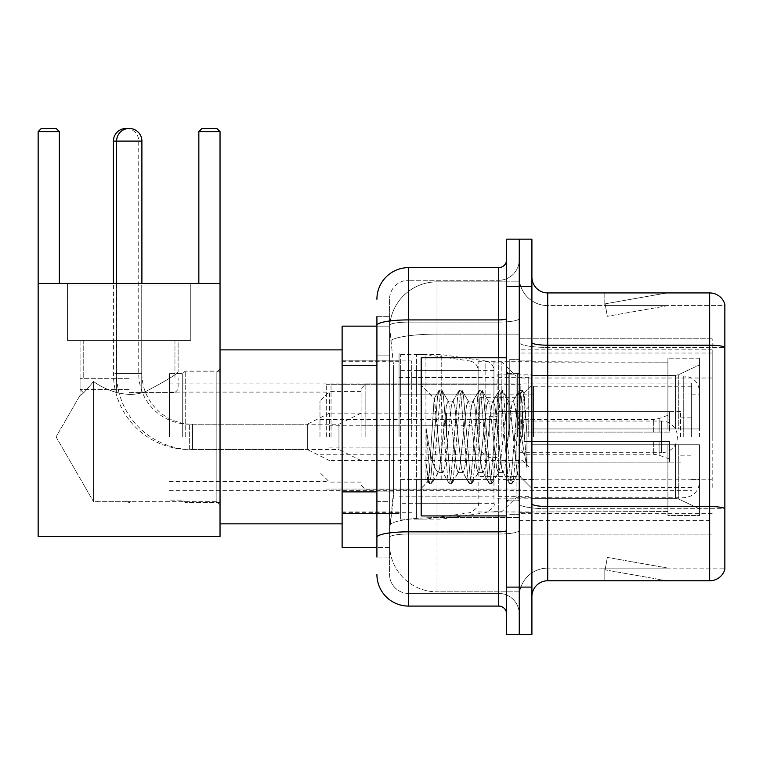 <?xml version="1.0" encoding="UTF-8"?>
<svg xmlns="http://www.w3.org/2000/svg" width="763" height="763" viewBox="0 0 763 763"><rect width="100%" height="100%" fill="white"/><g stroke="black" fill="none" stroke-linecap="round" stroke-linejoin="round"><path stroke-width="0.57" stroke-dasharray="3.81 2.86" d="M712.194 487.462L712.194 338.801L712.194 487.462M519.25 487.462L519.25 338.801L519.25 487.462M519.25 436.856L519.25 353.031L519.25 436.856M399.059 436.856L399.059 353.031L399.059 436.856M712.194 436.856L712.194 353.031L712.194 436.856M376.912 491.877L393.527 491.877L393.222 500.118L389.759 528.578L393.527 491.877L393.527 365.353L393.527 491.877L342.12 491.877L342.12 547.557L389.674 547.557L389.569 544.4A47.449 47.449 0 0 0 437.008 591.84L519.25 591.84L519.25 517.6L519.25 591.84L437.008 591.84L437.008 517.6L437.008 591.84A47.449 47.449 0 0 1 389.569 544.4L389.569 534.749L389.674 547.557L376.912 547.557M389.759 528.578L389.569 534.749L389.759 528.578M342.12 436.856L342.12 349.874L342.12 436.856M519.25 281.862L519.25 517.6L519.25 281.862L437.008 281.862L519.25 281.862M389.635 326.793L393.527 365.353L389.635 326.793A47.449 47.449 0 0 1 437.008 281.862A47.449 47.449 0 0 0 389.635 326.793A47.449 47.449 0 0 1 437.008 281.862L437.008 334.137L519.25 334.137L437.008 334.137L437.008 281.862M376.912 355.863L389.569 355.863L389.569 501.367L389.569 316.655L389.569 355.863L376.912 355.863L376.912 501.367L376.912 326.144L389.674 326.144L342.12 326.144L342.12 491.877M712.194 338.801L519.25 338.801L712.194 338.801M712.194 534.911L519.25 534.911L712.194 534.911M376.912 557.047L389.569 557.047L376.912 557.047L376.912 501.367L389.569 501.367L389.569 557.047L389.569 501.367L376.912 501.367M408.548 606.08L408.548 593.423A18.98 18.98 0 0 1 389.569 574.444L389.569 325.4L389.569 574.444A18.98 18.98 0 0 0 408.548 593.423L498.687 593.423L498.687 542.817L498.687 606.08L408.548 606.08A31.626 31.626 0 0 1 376.912 574.444M519.25 542.817L519.25 318.533L519.25 542.817M506.603 613.986L506.603 259.725L506.603 613.986M506.603 436.856L506.603 515.931L506.603 436.856M506.603 286.611L506.603 239.162L519.25 239.162L519.25 286.611L519.25 239.162L531.906 239.162L531.906 286.611L519.25 286.611L519.25 587.1L519.25 286.611L506.603 286.611L506.603 587.1L519.25 587.1L519.25 634.549L519.25 587.1L531.906 587.1L531.906 286.611M531.906 587.1L531.906 634.549L506.603 634.549L506.603 587.1M519.25 259.725L519.25 318.533L519.25 259.725A20.563 20.563 0 0 1 498.687 280.279A20.563 20.563 0 0 0 519.25 259.725A20.563 20.563 0 0 1 498.687 280.279L498.687 593.423L408.548 593.423L408.548 534.024L498.687 534.024A20.563 3.567 0 0 0 519.25 530.457A20.563 3.567 0 0 1 498.687 534.024L498.687 280.279L408.548 280.279L498.687 280.279M376.912 316.655L389.569 316.655L376.912 316.655L376.912 537.324A31.626 5.494 180 0 1 408.548 531.83L408.548 267.632A31.626 31.626 0 0 0 376.912 299.258A31.626 31.626 0 0 1 408.548 267.632L498.687 267.632A7.907 7.907 0 0 0 506.603 259.725A7.907 7.907 0 0 1 498.687 267.632L498.687 542.817L498.687 534.024L408.548 534.024L408.548 280.279L408.548 322.1L498.687 322.1A20.563 3.567 0 0 0 519.25 318.533A20.563 3.567 0 0 1 498.687 322.1L408.548 322.1L408.548 542.817L408.548 531.83L498.687 531.83A7.907 1.373 0 0 0 506.603 530.457M376.912 537.324L376.912 542.817M389.569 299.258L389.569 325.4L389.569 299.258A18.98 18.98 0 0 1 408.548 280.279A18.98 18.98 0 0 0 389.569 299.258A18.98 18.98 0 0 1 408.548 280.279M519.25 613.986A20.563 20.563 0 0 0 498.687 593.423A20.563 20.563 0 0 1 519.25 613.986A20.563 20.563 0 0 0 498.687 593.423M531.906 436.856L531.906 360.937L531.906 512.765L531.906 360.937L531.906 444.762L667.911 444.762L667.911 511.563L667.911 444.762L531.906 444.762L531.906 428.949L675.408 428.949L531.906 428.949L667.911 428.949L667.911 358.171L667.911 428.949L699.547 428.949L699.547 358.171L699.547 428.949L531.906 428.949L531.906 512.765L531.906 360.937L531.906 436.856M509.76 436.856L509.76 359.354L509.76 436.856M519.25 517.514L519.25 342.463L519.25 517.514M709.666 580.777L547.72 580.777L547.72 347.403L724.85 347.403L547.72 347.403L547.72 305.591L724.85 305.591L724.85 347.403L724.85 305.591L547.72 305.591L547.72 508.721L724.85 508.721L724.85 347.403L724.85 508.721L547.72 508.721L547.72 568.12A28.469 28.469 0 0 0 519.25 596.59A28.469 28.469 0 0 1 547.72 568.12L724.85 568.12L724.85 304.323A15.813 15.813 0 0 0 709.666 292.935L709.666 580.777A15.813 15.813 0 0 0 724.85 569.389L724.85 517.514L724.85 568.12L547.72 568.12L547.72 292.935A15.813 15.813 0 0 1 531.906 277.122L531.906 342.463L531.906 277.122M531.906 596.59L531.906 342.463L531.906 596.59A15.813 15.813 0 0 1 547.72 580.777M519.25 277.122L519.25 342.463L519.25 277.122A28.469 28.469 0 0 0 547.72 305.591A28.469 28.469 0 0 1 519.25 277.122A28.469 28.469 0 0 0 547.72 305.591M665.87 580.576A12.656 12.656 0 0 0 668.073 580.777L604.811 580.777L668.073 580.777A12.656 12.656 0 0 1 665.87 580.576A12.656 12.656 0 0 0 668.073 580.777A12.656 12.656 0 0 1 665.87 580.576A12.656 12.656 0 0 0 668.073 580.777A12.656 12.656 0 0 1 665.87 580.576L605.135 569.866L665.87 580.576M604.811 568.12L604.811 580.777L604.811 568.12L605.44 568.12L605.135 569.866L605.44 568.12L604.811 568.12L604.811 580.777L604.811 568.12L605.44 568.12L605.135 569.866L605.44 568.12L604.811 568.12L604.811 580.777L604.811 568.12L605.44 568.12L605.135 569.866L605.44 568.12L604.811 568.12M724.85 304.323A15.813 15.813 0 0 0 709.666 292.935L547.72 292.935M668.073 292.935L604.811 292.935L668.073 292.935A12.656 12.656 0 0 0 665.87 293.126A12.656 12.656 0 0 1 668.073 292.935A12.656 12.656 0 0 0 665.87 293.126A12.656 12.656 0 0 1 668.073 292.935A12.656 12.656 0 0 0 665.87 293.126A12.656 12.656 0 0 1 668.073 292.935M668.073 568.12L605.44 568.12L668.073 568.12L605.44 568.12L668.073 568.12L605.44 568.12L668.073 568.12L607.329 557.41L605.44 568.12L607.329 557.41L605.44 568.12L607.329 557.41L605.44 568.12L607.329 557.41L668.073 568.12M605.44 305.591L604.811 305.591L605.44 305.591L604.811 305.591L605.44 305.591L604.811 305.591L605.44 305.591L605.135 303.836L665.87 293.126L605.135 303.836L605.44 305.591L605.135 303.836L665.87 293.126L605.135 303.836L605.44 305.591L605.135 303.836L665.87 293.126L605.135 303.836L605.44 305.591L668.073 305.591L605.44 305.591L668.073 305.591L605.44 305.591L668.073 305.591L605.44 305.591L607.329 316.302L605.44 305.591M604.811 292.935L604.811 305.591L604.811 292.935M668.073 305.591L607.329 316.302L668.073 305.591M506.603 515.931L421.195 515.931L421.195 357.78L421.195 488.415L421.195 357.78L506.603 357.78M458.086 436.856L454.738 405.897L453.06 401.109L452.535 401.557L451.391 405.897L444.695 467.805L443.017 472.593L442.492 472.144L441.348 467.805L434.147 398.668L429.636 467.776L428.091 481.52L426.135 463.399L426.135 428.281L427.471 436.856C430.342 456.074 433.527 467.452 437.008 471L437.008 436.856L437.008 471L438 472.593L437.008 471C433.527 467.452 430.342 456.074 427.471 436.856L426.135 428.281L430.046 477.218L431.724 483.465L430.046 477.218L426.135 428.281L426.135 463.399L428.806 483.113L426.135 463.399L427.814 481.424L429.216 483.465L427.814 481.424L421.195 488.415L428.091 481.52L429.636 467.776L434.147 398.668L438.849 390.589L437.581 396.483L430.885 477.218L429.216 483.465L432.135 483.113L429.216 483.465L430.885 477.218L437.581 396.483L439.259 390.236L434.147 398.658L421.195 385.296L434.452 398.553L437.008 425.697L437.008 436.856L437.008 425.697L441.348 467.805L442.492 472.144L448.892 483.113L447.623 477.218L440.928 396.483L439.259 390.236L441.767 390.236L440.089 396.483L433.394 477.218L432.135 483.113L438.534 472.144L438 472.593L443.017 472.593L448.892 483.113L447.623 477.218L440.928 396.483L439.259 390.236L441.767 390.236L440.089 396.483L433.394 477.218L432.135 483.113L438 472.593L443.017 472.593L444.695 467.805L451.391 405.897L452.535 401.557L458.935 390.589L457.666 396.483L450.971 477.218L449.302 483.465L448.892 483.113L451.81 483.465L450.132 477.218L443.437 396.483L441.767 390.236L448.568 401.557L448.043 401.109L446.365 405.897L439.669 467.805L438.534 472.144L439.669 467.805L446.365 405.897L448.043 401.109L453.06 401.109L458.935 390.589L457.666 396.483L450.971 477.218L449.302 483.465L451.81 483.465L450.132 477.218L443.437 396.483L442.178 390.589L448.043 401.109L453.06 401.109L454.738 405.897L461.434 467.805L462.578 472.144L461.434 467.805L458.086 436.856M453.06 436.856L449.712 405.897L448.568 401.557L449.712 405.897L456.408 467.805L458.086 472.593L456.408 467.805L453.06 436.856M478.172 436.856L474.824 405.897L473.146 401.109L472.621 401.557L471.477 405.897L464.781 467.805L463.103 472.593L462.578 472.144L468.978 483.113L467.709 477.218L461.014 396.483L459.345 390.236L458.935 390.589L461.853 390.236L460.175 396.483L453.48 477.218L451.81 483.465L458.611 472.144L458.086 472.593L463.103 472.593L468.978 483.113L467.709 477.218L461.014 396.483L459.345 390.236L461.853 390.236L460.175 396.483L453.48 477.218L452.221 483.113L458.086 472.593L463.103 472.593L464.781 467.805L471.477 405.897L472.621 401.557L479.021 390.589L477.752 396.483L471.057 477.218L469.388 483.465L468.978 483.113L471.896 483.465L470.218 477.218L463.522 396.483L461.853 390.236L468.654 401.557L468.129 401.109L466.451 405.897L459.755 467.805L458.611 472.144L459.755 467.805L466.451 405.897L468.129 401.109L473.146 401.109L479.021 390.589L477.752 396.483L471.057 477.218L469.388 483.465L471.896 483.465L470.218 477.218L463.522 396.483L462.264 390.589L468.129 401.109L473.146 401.109L474.824 405.897L481.52 467.805L482.664 472.144L481.52 467.805L478.172 436.856M473.146 436.856L469.798 405.897L468.654 401.557L469.798 405.897L476.494 467.805L478.172 472.593L476.494 467.805L473.146 436.856M498.258 436.856L494.91 405.897L493.232 401.109L492.707 401.557L491.563 405.897L484.867 467.805L483.189 472.593L482.664 472.144L489.054 483.113L487.795 477.218L481.1 396.483L479.431 390.236L479.021 390.589L481.939 390.236L480.261 396.483L473.565 477.218L471.896 483.465L478.697 472.144L478.172 472.593L483.189 472.593L489.054 483.113L487.795 477.218L481.1 396.483L479.431 390.236L481.939 390.236L480.261 396.483L473.565 477.218L472.307 483.113L478.172 472.593L483.189 472.593L484.867 467.805L491.563 405.897L492.707 401.557L499.097 390.589L497.838 396.483L491.143 477.218L489.465 483.465L489.054 483.113L491.982 483.465L490.304 477.218L483.608 396.483L481.939 390.236L488.74 401.557L488.215 401.109L486.536 405.897L479.841 467.805L478.697 472.144L479.841 467.805L486.536 405.897L488.215 401.109L493.232 401.109L499.097 390.589L497.838 396.483L491.143 477.218L489.465 483.465L491.982 483.465L490.304 477.218L483.608 396.483L482.35 390.589L488.215 401.109L493.232 401.109L494.91 405.897L501.606 467.805L502.75 472.144L501.606 467.805L498.258 436.856M493.232 436.856L489.884 405.897L488.74 401.557L489.884 405.897L496.579 467.805L498.258 472.593L496.579 467.805L493.232 436.856M516.084 413.889L516.084 463.856L509.97 405.897L508.301 401.109L506.622 405.897L499.927 467.805L498.258 472.593L503.275 472.593L509.14 483.113L507.881 477.218L501.186 396.483L499.507 390.236L499.097 390.589L502.025 390.236L500.347 396.483L493.651 477.218L491.982 483.465L498.783 472.144L498.258 472.593L503.275 472.593L509.14 483.113L507.881 477.218L501.186 396.483L499.507 390.236L502.025 390.236L500.347 396.483L493.651 477.218L492.393 483.113L498.783 472.144L499.927 467.805L506.622 405.897L508.301 401.109L513.318 401.109L511.649 405.897L504.953 467.805L503.275 472.593L504.953 467.805L511.649 405.897L512.793 401.557L519.183 390.589L517.924 396.483L511.229 477.218L509.55 483.465L509.14 483.113L512.068 483.465L510.39 477.218L503.694 396.483L502.025 390.236L508.826 401.557L508.301 401.109L513.318 401.109L519.183 390.589L517.924 396.483L511.229 477.218L509.55 483.465L512.068 483.465L510.39 477.218L503.694 396.483L502.435 390.589L508.826 401.557L509.97 405.897L517.514 474.023L520.7 436.856L522.34 406.708L524.162 393.412L526.956 434.176L526.956 467.738L521.425 436.856L516.084 413.889L514.996 405.897L513.318 401.109L514.996 405.897L516.084 413.889L516.084 497.743L516.084 375.968L516.084 463.856L517.514 474.023L520.7 436.856L522.34 406.708L523.885 393.317L526.956 434.176L523.78 396.483L522.111 390.236L520.433 396.483L513.737 477.218L512.068 483.465L513.737 477.218L520.433 396.483L522.111 390.236L523.78 396.483L526.956 434.176L526.956 467.738L521.272 396.483L519.593 390.236L519.183 390.589L522.111 390.236L519.593 390.236L521.272 396.483L526.956 467.738L521.425 436.856L516.084 413.889M185.228 436.856L185.228 371.066L185.228 436.856M220.03 436.856L220.03 349.874L220.03 436.856M182.862 436.856L182.862 373.593L182.862 436.856M169.415 436.856L169.415 373.593L169.415 436.856M326.306 436.856L326.306 384.666L326.306 436.856M497.114 436.856L497.114 374.862L497.114 436.856M531.906 375.367L675.408 375.367L531.906 375.367L531.906 361.729L667.911 362.148L667.911 358.171L667.911 362.148L531.906 362.148L531.906 375.367M478.134 436.856L478.134 361.729L478.134 436.856M667.911 511.563L531.906 511.973L667.911 511.563L667.911 515.53L699.547 515.53L699.547 444.762L699.547 515.53L667.911 515.53L667.911 444.762L667.911 511.563M699.547 444.762L667.911 444.762L699.547 444.762L699.547 515.53L699.547 508.854L678.746 499.088L675.408 498.344L678.746 499.088L699.547 508.854L699.547 444.762L678.746 444.762L699.547 444.762M699.547 358.171L667.911 358.171L699.547 358.171L699.547 428.949L699.547 358.171M678.746 374.614L699.547 364.857L678.746 374.614L675.408 375.367L678.746 374.614L678.746 428.949L699.547 428.949L675.408 428.949L678.746 428.949L678.746 374.614M675.408 444.762L531.906 444.762L675.408 444.762L675.408 498.344L531.906 498.344L675.408 498.344L675.408 444.762M531.906 498.344L531.906 511.563L531.906 498.344M365.839 436.856L365.839 383.875L365.839 436.856M361.099 436.856L361.099 388.615L361.099 436.856M528.74 436.856L528.74 377.389L528.74 436.856M329.463 436.856L329.463 391.619L329.463 436.856M319.983 436.856L319.983 401.109L319.983 436.856M522.417 436.856L522.417 413.126L522.417 436.856M361.099 460.575L338.953 449.502L338.953 436.856L338.953 449.502L189.348 449.502L189.348 424.199L189.348 449.502A75.909 75.909 0 0 1 113.429 373.593L113.429 283.445M361.099 413.126L338.953 424.199L338.953 436.856L338.953 424.199L189.348 424.199A50.606 50.606 0 0 1 138.732 373.593L138.732 141.107A12.656 12.656 0 0 0 127.669 128.556M489.197 436.856L489.197 416.293L489.197 436.856M519.25 421.042L661.588 421.042A15.813 15.813 0 0 1 677.401 436.856A15.813 15.813 0 0 1 661.588 452.669L661.588 421.042L661.588 452.669L519.25 452.669M425.945 479.555L425.945 354.614L425.945 394.156L400.632 394.156L400.632 354.614L400.632 519.098L400.632 479.555L478.134 479.555L478.134 370.427L478.134 394.156L400.632 394.156L400.632 370.427L400.632 503.275L400.632 479.555L478.134 479.555L478.134 503.294L400.632 503.275M470.008 394.156L470.008 361.023C475.015 362.177 477.724 365.305 478.134 370.417L478.134 394.156L425.945 394.156M190.769 340.384L190.769 283.445L67.411 283.445L190.769 283.445L67.411 283.445L190.769 283.445L190.769 340.384L67.411 340.384L67.411 283.445L67.411 340.384L190.769 340.384L67.411 340.384L190.769 340.384L67.411 340.384L190.769 340.384L67.411 340.384L190.769 340.384L190.769 285.028L67.411 285.028L190.769 285.028L67.411 285.028L190.769 285.028L190.769 340.384M216.864 501.692L220.03 504.858L220.03 368.844L220.03 504.858L220.03 368.844L220.03 504.858L216.864 501.692L216.864 372.01L220.03 368.844L216.864 372.01L216.864 501.692L216.864 372.01L216.864 501.692L127.44 501.692L216.864 501.692M80.058 340.384L80.058 395.291C81.021 395.883 85.504 391.276 93.506 381.471C85.523 391.257 81.04 395.863 80.058 395.291C81.021 395.883 85.504 391.276 93.506 381.471C105.361 390.265 128.985 399.793 147.488 390.599C166.363 380.584 176.577 374.385 178.113 372.01L216.864 372.01L178.113 372.01C176.568 374.385 166.382 380.575 147.545 390.58C129.014 399.802 105.494 390.322 93.506 381.471L93.506 501.692L130.74 501.692L127.44 501.692L129.09 502.683L130.74 501.692L129.09 502.683L127.44 501.692L93.506 501.692L93.506 381.471C85.523 391.257 81.04 395.863 80.058 395.291L56.071 436.856L93.506 501.692L93.506 381.471C105.361 390.265 128.985 399.793 147.488 390.599C166.363 380.584 176.577 374.385 178.113 372.01C176.568 374.385 166.382 380.575 147.545 390.58C129.014 399.802 105.494 390.322 93.506 381.471L93.506 501.692L56.071 436.856L80.058 395.291L80.058 340.384L178.113 340.384L178.113 372.01L178.113 340.384L80.058 340.384M38.15 283.445L38.15 536.494L38.15 283.445L59.342 283.445L59.342 131.618L38.15 131.618L41.316 128.451L38.15 131.618L59.342 131.618L59.342 283.445L38.15 283.445L220.03 283.445L38.15 283.445L38.15 536.494L220.03 536.494L220.03 283.445L220.03 536.494L38.15 536.494L220.03 536.494L220.03 131.618L220.03 283.445L198.838 283.445L198.838 131.618L220.03 131.618L216.864 128.451L220.03 131.618L198.838 131.618L198.838 283.445L220.03 283.445L38.15 283.445L59.342 283.445L38.15 283.445L38.15 131.618L59.342 131.618L56.176 128.451L59.342 131.618L59.342 283.445M38.15 131.618L41.316 128.451L56.176 128.451L41.316 128.451L56.176 128.451L59.342 131.618M216.864 128.451L201.995 128.451L198.838 131.618L201.995 128.451L216.864 128.451L201.995 128.451L198.838 131.618L220.03 131.618L216.864 128.451M129.09 392.573L174.956 392.573L129.09 392.573M129.09 389.407L80.058 389.407L129.09 389.407M129.09 378.334L80.058 378.334L129.09 378.334M699.547 436.856L699.547 391.781L699.547 436.856M691.64 436.856L691.64 383.083L691.64 436.856M182.7 436.856L182.7 373.593L182.7 436.856M411.705 436.856L411.705 360.937L411.705 436.856M493.947 436.856L493.947 362.043L493.947 436.856M501.854 436.856L501.854 362.043L501.854 436.856M533.49 436.856L533.49 386.24L533.49 436.856M680.567 436.856L680.567 411.553L680.567 436.856M498.687 436.856L498.687 394.156L498.687 436.856M331.047 436.856L331.047 384.666L331.047 436.856M520.833 436.856L520.833 384.666L520.833 436.856M441.758 479.555L441.758 354.614L441.758 394.156L416.455 394.156L416.455 354.614L416.455 519.098L416.455 479.555L493.947 479.555L493.947 370.427L493.947 394.156L416.455 394.156L416.455 370.427L416.455 503.275L416.455 479.555L493.947 479.555L493.947 503.294L416.455 503.275M485.821 394.156L485.821 361.023C490.828 362.177 493.537 365.305 493.947 370.417L493.947 394.156L441.758 394.156M329.463 460.575L307.327 449.502L307.327 436.856L307.327 449.502L192.505 449.502L192.505 424.199L192.505 449.502A75.909 75.909 0 0 1 116.596 373.593L116.596 283.445M329.463 413.126L307.327 424.199L307.327 436.856L307.327 424.199L192.505 424.199A50.606 50.606 0 0 1 141.899 373.593L141.899 283.445M479.717 436.856L479.717 397.313L479.717 436.856M446.498 436.856L446.498 413.126L446.498 436.856M524 436.856L524 419.459L524 441.596L524 432.106L524 441.596L669.494 441.596L669.494 462.159L669.494 441.596L524 441.596L669.494 441.596L669.494 458.992L669.494 441.596L524 441.596L524 454.252L524 436.856M524 432.106L669.494 432.106L669.494 411.553L669.494 432.106L524 432.106L669.494 432.106L669.494 414.71L669.494 432.106L524 432.106M220.03 283.445L220.03 131.618M198.838 283.445L198.838 131.618M129.09 340.384L174.956 340.384L129.09 340.384M712.194 479.221L519.25 479.221M437.008 517.6A47.449 8.24 180 0 0 390.131 524.562A47.449 8.24 180 0 1 437.008 517.6L519.25 517.6L437.008 517.6L437.008 334.137L437.008 517.6M390.809 340.508A47.449 8.24 180 0 1 437.008 334.137A47.449 8.24 180 0 0 390.809 340.508M389.569 544.4A47.449 47.449 0 0 0 437.008 591.84M376.912 365.353L342.12 365.353M712.194 378.009L519.25 378.009M712.194 349.206L519.25 349.206M712.194 513.68L519.25 513.68M376.912 325.4A31.626 5.494 180 0 1 408.548 319.907L498.687 319.907A7.907 1.373 -0 0 0 506.603 318.533M498.687 515.931L498.687 357.78M408.548 322.1A18.98 3.3 180 0 0 389.569 325.4A18.98 3.3 180 0 1 408.548 322.1M408.548 534.024A18.98 3.3 180 0 0 389.569 537.324A18.98 3.3 180 0 1 408.548 534.024M408.548 593.423A18.98 18.98 0 0 1 389.569 574.444M547.72 508.721A28.469 4.94 0 0 1 519.25 503.78A28.469 4.94 0 0 0 547.72 508.721M724.85 508.501A15.813 2.747 180 0 0 709.666 506.527L547.72 506.527A15.813 2.747 0 0 1 531.906 503.78M531.906 342.463A15.813 2.747 0 0 0 547.72 345.21L709.666 345.21A15.813 2.747 180 0 1 724.85 347.184M519.25 342.463A28.469 4.94 0 0 0 547.72 347.403A28.469 4.94 0 0 1 519.25 342.463M519.25 596.59A28.469 28.469 0 0 1 547.72 568.12M517.667 436.856L517.667 373.593L517.667 436.856M508.177 436.856L508.177 373.593L508.177 436.856M675.408 375.367L675.408 428.949L675.408 375.367M678.746 444.762L678.746 499.088L678.746 444.762M138.732 373.593L113.429 373.593L138.732 373.593M113.429 141.107L141.899 141.107M400.632 354.614L425.945 354.614L470.008 361.023L470.008 479.555M683.734 436.856L683.734 375.968L683.734 436.856M416.455 354.614L441.758 354.614L485.821 361.023L485.821 479.555M141.899 373.593L116.596 373.593L141.899 373.593M659.098 441.596L659.098 455.206L659.098 441.596M653.681 441.596L653.681 454.252L653.681 441.596M659.098 432.106L659.098 418.505L659.098 432.106M653.681 432.106L653.681 419.459L653.681 432.106M712.194 353.031L519.25 353.031M342.12 360.146L399.059 360.146L342.12 360.146M342.12 513.556L399.059 513.556L342.12 513.556M519.25 520.671L712.194 520.671M506.603 373.593L519.25 373.593L506.603 373.593M506.603 500.118L519.25 500.118L506.603 500.118M519.25 360.937L531.906 360.937L519.25 360.937M509.76 514.348L519.25 514.348L509.76 514.348M509.76 359.354L519.25 359.354L509.76 359.354M519.25 512.765L531.906 512.765L519.25 512.765M508.177 373.593L517.667 373.593L519.25 372.01L517.667 373.593L508.177 373.593L506.603 372.01M508.177 500.118L517.667 500.118L519.25 501.692L517.667 500.118L508.177 500.118L506.603 501.692M523.885 393.317L531.906 385.296L523.885 393.317M517.514 474.023L531.906 488.415L517.514 474.023M517.848 473.909L512.478 483.113L517.848 473.909M524.162 393.412L522.521 390.589L524.162 393.412M220.03 502.645L185.228 502.645L182.7 500.118L169.415 500.118L182.862 500.118L185.228 502.483L220.03 502.483M169.415 392.096L326.306 392.096M326.306 384.666L497.114 384.666M497.114 374.862L531.906 374.862M478.134 511.973L531.906 511.973M399.059 496.16L478.134 496.16M342.12 511.973L399.059 511.973M220.03 523.838L342.12 523.838M220.03 349.874L342.12 349.874M342.12 361.729L399.059 361.729M399.059 377.542L478.134 377.542M478.134 361.729L531.906 361.729M497.114 498.849L531.906 498.849M326.306 489.045L497.114 489.045M169.415 481.615L326.306 481.615M220.03 371.066L185.228 371.066L182.7 373.593L169.415 373.593L182.862 373.593L185.228 371.219L220.03 371.219M497.114 383.875L365.839 383.875L361.099 388.615M528.74 377.389L497.114 377.389M361.099 391.619L329.463 391.619L319.983 401.109M519.25 460.575L497.114 460.575L522.417 460.575L528.74 466.899M319.983 454.252L497.114 454.252M497.114 489.836L365.839 489.836L361.099 485.087M528.74 496.322L497.114 496.322M361.099 482.082L329.463 482.082L319.983 472.593M519.25 413.126L497.114 413.126L522.417 413.126L528.74 406.803M319.983 419.459L497.114 419.459M497.114 457.409L489.197 457.409L478.134 449.502M478.134 447.929L361.099 447.929M478.134 425.783L361.099 425.783M478.134 424.199L489.197 416.293L497.114 416.293M478.134 370.427L400.632 370.427M400.632 519.098L425.945 519.098L470.008 512.679C476.837 508.683 479.536 505.554 478.134 503.294M141.737 392.573L141.737 285.028L141.737 392.573M67.411 285.028L67.411 340.384L67.411 285.028M83.224 392.573L80.058 389.407L80.058 378.334L80.058 389.407L83.224 392.573M83.224 340.384L83.224 378.334L83.224 340.384M116.434 392.573L116.434 285.028L116.434 392.573M174.956 392.573L178.113 389.407L178.113 378.334L178.113 389.407L174.956 392.573M174.956 340.384L174.956 378.334L174.956 340.384M493.947 511.658L501.854 511.658L516.084 497.743L683.734 497.743C693.338 496.808 698.603 491.534 699.547 481.93M691.64 394.156L699.547 394.156M342.12 512.765L411.705 512.765M411.705 496.16L493.947 496.16M169.415 383.083L691.64 383.083M169.415 490.628L691.64 490.628M493.947 362.043L501.854 362.043L516.084 375.968L683.734 375.968C693.338 376.903 698.603 382.177 699.547 391.781M411.705 377.542L493.947 377.542M342.12 360.937L411.705 360.937M691.64 479.555L699.547 479.555M691.64 487.462L533.49 487.462M680.567 417.876L691.64 417.876M533.49 479.555L498.687 479.555M680.567 411.553L498.687 411.553M691.64 386.24L533.49 386.24M680.567 455.835L691.64 455.835M533.49 394.156L498.687 394.156M680.567 462.159L498.687 462.159M331.047 489.045L520.833 489.045M331.047 413.126L498.687 413.126M498.687 397.313L520.833 397.313M331.047 384.666L520.833 384.666M331.047 460.575L498.687 460.575M498.687 476.389L520.833 476.389M493.947 370.427L416.455 370.427M416.455 519.098L441.758 519.098L485.821 512.679C492.65 508.683 495.359 505.554 493.947 503.294M479.717 460.575L446.498 460.575M446.498 447.929L329.463 447.929M669.494 458.992L659.098 455.206L653.681 454.252L524 454.252L513.547 436.856L524 419.459L653.681 419.459L659.098 418.505L669.494 414.71M669.494 462.159L497.114 462.159M497.114 476.389L479.717 476.389M497.114 397.313L479.717 397.313M669.494 411.553L497.114 411.553M446.498 425.783L329.463 425.783M479.717 413.126L446.498 413.126"/><path stroke-width="1.14" d="M376.912 355.863L376.912 316.655L376.912 326.144L342.12 326.144L342.12 547.557L376.912 547.557M376.912 557.047L376.912 316.655M376.912 299.258A31.626 31.626 0 0 1 408.548 267.632L408.548 606.08L498.687 606.08A7.907 7.907 0 0 1 506.603 613.986A7.907 7.907 0 0 0 498.687 606.08L498.687 515.931M506.603 587.1L506.603 634.549L519.25 634.549L519.25 587.1L519.25 634.549L531.906 634.549L531.906 587.1L519.25 587.1L519.25 286.611L519.25 587.1L506.603 587.1L506.603 286.611L519.25 286.611L519.25 239.162L519.25 286.611L531.906 286.611L531.906 587.1M531.906 286.611L531.906 239.162L506.603 239.162L506.603 286.611M408.548 267.632L498.687 267.632A7.907 7.907 0 0 0 506.603 259.725M376.912 542.817L376.912 501.367M408.548 606.08A31.626 31.626 0 0 1 376.912 574.444M531.906 596.59A15.813 15.813 0 0 1 547.72 580.777L709.666 580.777L709.666 292.935L547.72 292.935A15.813 15.813 0 0 1 531.906 277.122A15.813 15.813 0 0 0 547.72 292.935L547.72 580.777M724.85 304.323A15.813 15.813 0 0 0 709.666 292.935A15.813 15.813 0 0 1 724.85 304.323L724.85 569.389A15.813 15.813 0 0 1 709.666 580.777M113.429 283.445L113.429 141.107A12.656 12.656 0 0 1 127.669 128.556M116.596 283.445L116.596 141.107A12.656 12.656 0 0 1 129.243 128.451A12.656 12.656 0 0 1 141.899 141.107L113.429 141.107M141.899 283.445L141.899 141.107M38.15 283.445L220.03 283.445L220.03 536.494L38.15 536.494L38.15 131.618L41.316 128.451L56.176 128.451L59.342 131.618L38.15 131.618M59.342 283.445L59.342 131.618M220.03 131.618L198.838 131.618L201.995 128.451L216.864 128.451L220.03 131.618L220.03 283.445M198.838 131.618L198.838 283.445M506.603 357.78L421.195 357.78L421.195 515.931L506.603 515.931M376.912 365.353L342.12 365.353M376.912 491.877L342.12 491.877M506.603 530.457A7.907 1.373 0 0 1 498.687 531.83L408.548 531.83A31.626 5.494 180 0 0 376.912 537.324M376.912 325.4A31.626 5.494 180 0 1 408.548 319.907L498.687 319.907L498.687 267.632M498.687 357.78L498.687 319.907A7.907 1.373 0 0 0 506.603 318.533M724.85 347.184A15.813 2.747 180 0 0 709.666 345.21L547.72 345.21A15.813 2.747 -0 0 1 531.906 342.463M724.85 508.501A15.813 2.747 180 0 0 709.666 506.527L547.72 506.527A15.813 2.747 0 0 1 531.906 503.78M220.03 523.838L342.12 523.838M220.03 349.874L342.12 349.874M508.177 373.593L506.603 372.01M508.177 500.118L506.603 501.692"/></g></svg>
